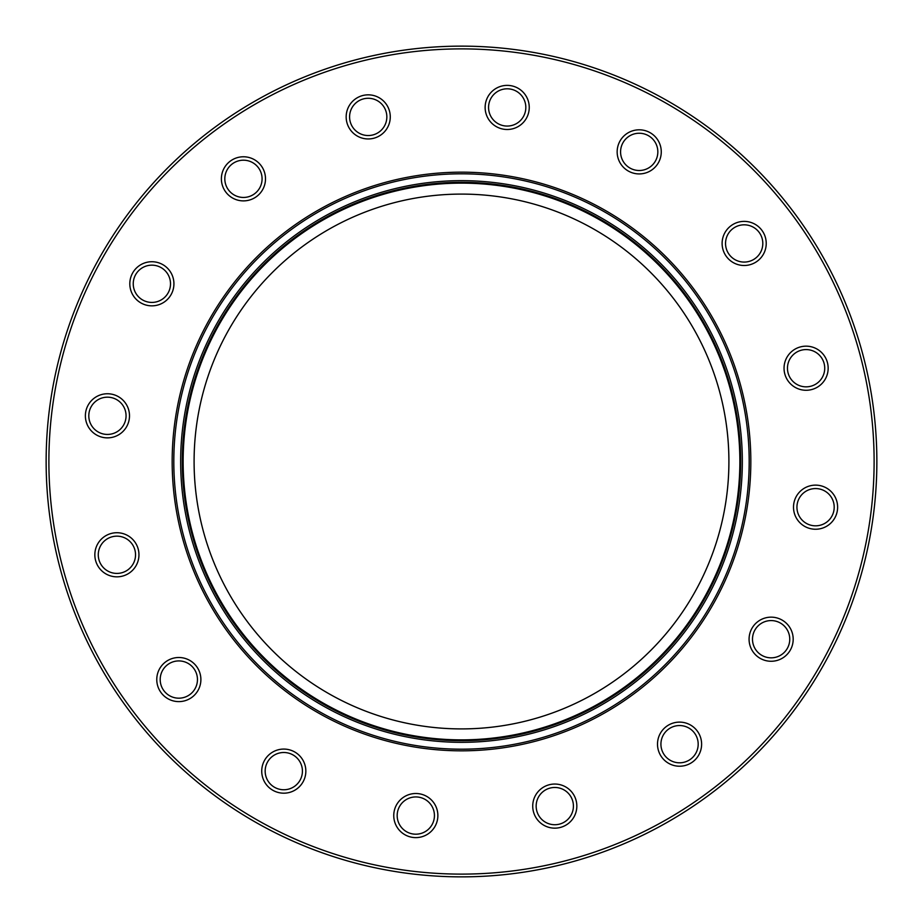 <?xml version="1.0" encoding="UTF-8"?>
<svg xmlns="http://www.w3.org/2000/svg" width="923" height="923" viewBox="0 0 923 923"><rect width="100%" height="100%" fill="white"/><g stroke="black" fill="none" stroke-linecap="round" stroke-linejoin="round"><path stroke-width="1.38" d="M194.095 461.5A267.405 267.405 0 0 0 461.5 728.905A267.405 267.405 0 0 0 728.905 461.5A267.405 267.405 0 0 0 461.5 194.095A267.405 267.405 0 0 0 194.095 461.5M739.865 461.5A278.365 278.365 0 0 0 461.5 183.135A278.365 278.365 0 0 0 183.135 461.5A278.365 278.365 0 0 0 461.5 739.865A278.365 278.365 0 0 0 739.865 461.5M281.411 789.603A18.633 18.633 0 0 1 265.316 768.744A18.633 18.633 0 0 1 286.176 752.649A18.633 18.633 0 0 1 302.271 773.52A18.633 18.633 0 0 1 281.411 789.603M280.973 793.007A22.06 22.06 0 0 1 261.913 768.305A22.06 22.06 0 0 1 286.615 749.257A22.06 22.06 0 0 1 305.663 773.959A22.06 22.06 0 0 1 280.973 793.007M176.443 698.03A18.633 18.633 0 0 1 160.348 677.17A18.633 18.633 0 0 1 181.208 661.076A18.633 18.633 0 0 1 197.303 681.935A18.633 18.633 0 0 1 176.443 698.03M176.005 701.434A22.06 22.06 0 0 1 156.956 676.732A22.06 22.06 0 0 1 181.646 657.684A22.06 22.06 0 0 1 200.706 682.374A22.06 22.06 0 0 1 176.005 701.434M114.521 573.264A18.633 18.633 0 0 1 98.426 552.404A18.633 18.633 0 0 1 119.286 536.309A18.633 18.633 0 0 1 135.381 557.169A18.633 18.633 0 0 1 114.521 573.264M114.083 576.656A22.06 22.06 0 0 1 95.023 551.966A22.06 22.06 0 0 1 119.725 532.906A22.06 22.06 0 0 1 138.773 557.607A22.06 22.06 0 0 1 114.083 576.656M105.049 434.283A18.633 18.633 0 0 1 88.954 413.423A18.633 18.633 0 0 1 109.814 397.328A18.633 18.633 0 0 1 125.909 418.2A18.633 18.633 0 0 1 105.049 434.283M104.611 437.687A22.06 22.06 0 0 1 85.562 412.985A22.06 22.06 0 0 1 110.252 393.936A22.06 22.06 0 0 1 129.312 418.638A22.06 22.06 0 0 1 104.611 437.687M149.48 302.271A18.633 18.633 0 0 1 133.397 281.411A18.633 18.633 0 0 1 154.256 265.316A18.633 18.633 0 0 1 170.351 286.176A18.633 18.633 0 0 1 149.48 302.271M149.041 305.663A22.06 22.06 0 0 1 129.993 280.973A22.06 22.06 0 0 1 154.695 261.913A22.06 22.06 0 0 1 173.743 286.615A22.06 22.06 0 0 1 149.041 305.663M241.065 197.303A18.633 18.633 0 0 1 224.97 176.443A18.633 18.633 0 0 1 245.83 160.348A18.633 18.633 0 0 1 261.924 181.208A18.633 18.633 0 0 1 241.065 197.303M240.626 200.706A22.06 22.06 0 0 1 221.566 176.005A22.06 22.06 0 0 1 246.268 156.956A22.06 22.06 0 0 1 265.316 181.646A22.06 22.06 0 0 1 240.626 200.706M365.831 135.381A18.633 18.633 0 0 1 349.736 114.521A18.633 18.633 0 0 1 370.596 98.426A18.633 18.633 0 0 1 386.691 119.286A18.633 18.633 0 0 1 365.831 135.381M365.393 138.773A22.06 22.06 0 0 1 346.344 114.083A22.06 22.06 0 0 1 371.034 95.023A22.06 22.06 0 0 1 390.094 119.725A22.06 22.06 0 0 1 365.393 138.773M504.8 125.909A18.633 18.633 0 0 1 488.717 105.049A18.633 18.633 0 0 1 509.577 88.954A18.633 18.633 0 0 1 525.672 109.814A18.633 18.633 0 0 1 504.8 125.909M504.362 129.312A22.06 22.06 0 0 1 485.313 104.611A22.06 22.06 0 0 1 510.015 85.562A22.06 22.06 0 0 1 529.064 110.252A22.06 22.06 0 0 1 504.362 129.312M636.824 170.351A18.633 18.633 0 0 1 620.729 149.48A18.633 18.633 0 0 1 641.589 133.397A18.633 18.633 0 0 1 657.684 154.256A18.633 18.633 0 0 1 636.824 170.351M636.385 173.743A22.06 22.06 0 0 1 617.337 149.041A22.06 22.06 0 0 1 642.027 129.993A22.06 22.06 0 0 1 661.087 154.695A22.06 22.06 0 0 1 636.385 173.743M741.792 261.924A18.633 18.633 0 0 1 725.697 241.065A18.633 18.633 0 0 1 746.557 224.97A18.633 18.633 0 0 1 762.652 245.83A18.633 18.633 0 0 1 741.792 261.924M741.354 265.316A22.06 22.06 0 0 1 722.294 240.626A22.06 22.06 0 0 1 746.995 221.566A22.06 22.06 0 0 1 766.044 246.268A22.06 22.06 0 0 1 741.354 265.316M803.714 386.691A18.633 18.633 0 0 1 787.619 365.831A18.633 18.633 0 0 1 808.479 349.736A18.633 18.633 0 0 1 824.574 370.596A18.633 18.633 0 0 1 803.714 386.691M803.275 390.094A22.06 22.06 0 0 1 784.227 365.393A22.06 22.06 0 0 1 808.917 346.344A22.06 22.06 0 0 1 827.977 371.034A22.06 22.06 0 0 1 803.275 390.094M813.186 525.672A18.633 18.633 0 0 1 797.091 504.8A18.633 18.633 0 0 1 817.951 488.717A18.633 18.633 0 0 1 834.046 509.577A18.633 18.633 0 0 1 813.186 525.672M812.748 529.064A22.06 22.06 0 0 1 793.688 504.362A22.06 22.06 0 0 1 818.389 485.313A22.06 22.06 0 0 1 837.438 510.015A22.06 22.06 0 0 1 812.748 529.064M768.744 657.684A18.633 18.633 0 0 1 752.649 636.824A18.633 18.633 0 0 1 773.52 620.729A18.633 18.633 0 0 1 789.603 641.589A18.633 18.633 0 0 1 768.744 657.684M768.305 661.087A22.06 22.06 0 0 1 749.257 636.385A22.06 22.06 0 0 1 773.959 617.337A22.06 22.06 0 0 1 793.007 642.027A22.06 22.06 0 0 1 768.305 661.087M677.17 762.652A18.633 18.633 0 0 1 661.076 741.792A18.633 18.633 0 0 1 681.935 725.697A18.633 18.633 0 0 1 698.03 746.557A18.633 18.633 0 0 1 677.17 762.652M676.732 766.044A22.06 22.06 0 0 1 657.684 741.354A22.06 22.06 0 0 1 682.374 722.294A22.06 22.06 0 0 1 701.434 746.995A22.06 22.06 0 0 1 676.732 766.044M552.404 824.574A18.633 18.633 0 0 1 536.309 803.714A18.633 18.633 0 0 1 557.169 787.619A18.633 18.633 0 0 1 573.264 808.479A18.633 18.633 0 0 1 552.404 824.574M551.966 827.977A22.06 22.06 0 0 1 532.906 803.275A22.06 22.06 0 0 1 557.607 784.227A22.06 22.06 0 0 1 576.656 808.917A22.06 22.06 0 0 1 551.966 827.977M413.423 834.046A18.633 18.633 0 0 1 397.328 813.186A18.633 18.633 0 0 1 418.2 797.091A18.633 18.633 0 0 1 434.283 817.951A18.633 18.633 0 0 1 413.423 834.046M412.985 837.438A22.06 22.06 0 0 1 393.936 812.748A22.06 22.06 0 0 1 418.638 793.688A22.06 22.06 0 0 1 437.687 818.389A22.06 22.06 0 0 1 412.985 837.438M424.476 748.449A289.326 289.326 0 0 1 174.551 424.476A289.326 289.326 0 0 1 498.524 174.551A289.326 289.326 0 0 1 748.449 498.524A289.326 289.326 0 0 1 424.476 748.449M498.316 176.178A287.688 287.688 0 0 0 176.178 424.684A287.688 287.688 0 0 0 424.684 746.822A287.688 287.688 0 0 0 746.822 498.316A287.688 287.688 0 0 0 498.316 176.178M408.693 870.724A412.627 412.627 0 0 0 870.724 514.307A412.627 412.627 0 0 0 514.307 52.276A412.627 412.627 0 0 0 52.276 408.693A412.627 412.627 0 0 0 408.693 870.724M514.653 49.554A415.362 415.362 0 0 1 873.446 514.653A415.362 415.362 0 0 1 408.347 873.446A415.362 415.362 0 0 1 49.554 408.347A415.362 415.362 0 0 1 514.653 49.554M424.338 739.865A280.834 280.834 0 0 1 183.135 424.338A280.834 280.834 0 0 1 498.662 183.135A280.834 280.834 0 0 1 739.865 498.662A280.834 280.834 0 0 1 424.338 739.865M498.443 184.762A279.196 279.196 0 0 0 184.762 424.557A279.196 279.196 0 0 0 424.557 738.238A279.196 279.196 0 0 0 738.238 498.443A279.196 279.196 0 0 0 498.443 184.762"/></g></svg>
